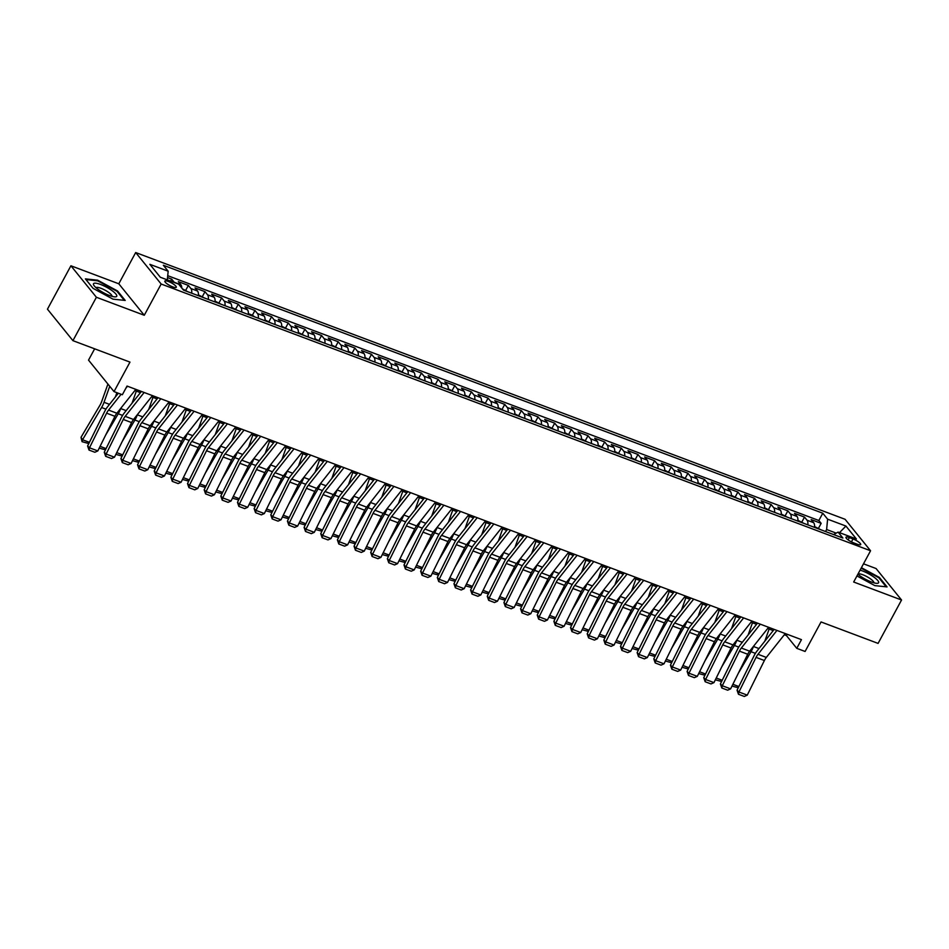 <?xml version="1.0" encoding="UTF-8"?>
<svg xmlns="http://www.w3.org/2000/svg" width="949" height="949" viewBox="0 0 949 949"><rect width="100%" height="100%" fill="white"/><g stroke="black" fill="none" stroke-linecap="round" stroke-linejoin="round"><path stroke-width="1.42" d="M172.765 286.906A6.501 1.554 28.4 0 0 176.277 287.274A6.501 1.554 28.4 0 0 168.353 281.462A6.501 1.554 28.4 0 0 164.841 281.094A6.501 1.554 28.4 0 0 172.765 286.906M94.651 348.817L88.53 360.122L114.022 391.605L122.35 394.737L127.036 386.053L801.466 639.65L796.769 648.333L805.096 651.465L821.051 621.951L878.086 643.398L901.55 600.005L876.069 568.534L863.507 563.813M70.914 265.779L47.45 309.172L72.931 340.655L96.395 297.262L144.272 315.27L161.164 284.024L135.683 252.541L118.791 283.787L70.914 265.779L96.395 297.262M161.164 284.024L870.565 550.764L845.085 519.293L135.683 252.541M814.503 527.383A8.126 3.926 -69.4 0 0 813.673 522.697L811.158 519.601L821.158 523.35L818.584 528.095M807.836 524.868A8.126 3.926 -69.4 0 0 807.018 520.194L804.503 517.098L801.941 521.831M804.503 517.098L794.503 513.338L797.018 516.446A8.126 3.926 -69.4 0 1 797.848 521.12M781.193 514.856A8.126 3.926 -69.4 0 0 780.375 510.182L777.86 507.074L787.848 510.835L785.286 515.568M764.538 508.593A8.126 3.926 -69.4 0 0 763.72 503.919L761.205 500.811L771.193 504.571L768.631 509.316M747.883 502.329A8.126 3.926 -69.4 0 0 747.065 497.656L744.55 494.548L754.538 498.308L751.976 503.053M731.24 496.066A8.126 3.926 -69.4 0 0 730.41 491.392L727.895 488.284L737.895 492.045L735.321 496.79M714.585 489.814A8.126 3.926 -69.4 0 0 713.755 485.129L711.24 482.033L721.24 485.781L718.678 490.526M697.93 483.551A8.126 3.926 -69.4 0 0 697.112 478.877L694.597 475.769L704.585 479.518L702.023 484.263M681.275 477.288A8.126 3.926 -69.4 0 0 680.457 472.614L677.942 469.506L687.93 473.266L685.368 477.999M664.62 471.024A8.126 3.926 -69.4 0 0 663.802 466.35L661.287 463.242L671.275 467.003L668.713 471.748M647.977 464.761A8.126 3.926 -69.4 0 0 647.147 460.087L644.632 456.979L654.632 460.739L652.058 465.484M631.322 458.497A8.126 3.926 -69.4 0 0 630.492 453.824L627.977 450.716L637.977 454.476L635.415 459.221M614.667 452.234A8.126 3.926 -69.4 0 0 613.849 447.56L611.334 444.464L621.322 448.213L618.76 452.958M598.012 445.983A8.126 3.926 -69.4 0 0 597.194 441.297L594.679 438.201L604.667 441.949L602.105 446.694M581.357 439.719A8.126 3.926 -69.4 0 0 580.539 435.045L578.024 431.937L588.012 435.698L585.45 440.431M564.714 433.456A8.126 3.926 -69.4 0 0 563.884 428.782L561.369 425.674L571.369 429.434L568.795 434.179M548.059 427.192A8.126 3.926 -69.4 0 0 547.229 422.519L544.714 419.411L554.714 423.171L552.152 427.916M531.404 420.929A8.126 3.926 -69.4 0 0 530.586 416.255L528.071 413.147L538.059 416.908L535.497 421.653M514.749 414.666A8.126 3.926 -69.4 0 0 513.931 409.992L511.416 406.884L521.404 410.644L518.842 415.389M498.095 408.414A8.126 3.926 -69.4 0 0 497.276 403.728L494.761 400.632L504.749 404.381L502.187 409.126M481.451 402.151A8.126 3.926 -69.4 0 0 480.621 397.477L478.106 394.369L488.106 398.117L485.532 402.862M464.796 395.887A8.126 3.926 -69.4 0 0 463.966 391.213L461.451 388.105L471.451 391.866L468.889 396.599M448.142 389.624A8.126 3.926 -69.4 0 0 447.323 384.95L444.808 381.842L454.796 385.602L452.234 390.347M431.487 383.36A8.126 3.926 -69.4 0 0 430.668 378.687L428.153 375.579L438.141 379.339L435.579 384.084M414.832 377.097A8.126 3.926 -69.4 0 0 414.013 372.423L411.498 369.315L421.486 373.076L418.924 377.821M398.189 370.834A8.126 3.926 -69.4 0 0 397.358 366.16L394.843 363.064L404.843 366.812L402.269 371.557M381.534 364.582A8.126 3.926 -69.4 0 0 380.703 359.896L378.188 356.8L388.188 360.549L385.626 365.294M364.879 358.319A8.126 3.926 -69.4 0 0 364.06 353.645L361.545 350.537L371.534 354.297L368.971 359.03M348.224 352.055A8.126 3.926 -69.4 0 0 347.405 347.381L344.89 344.273L354.879 348.034L352.316 352.779M331.569 345.792A8.126 3.926 -69.4 0 0 330.75 341.118L328.235 338.01L338.224 341.77L335.661 346.515M314.926 339.528A8.126 3.926 -69.4 0 0 314.095 334.855L311.58 331.747L321.581 335.507L319.006 340.252M298.271 333.265A8.126 3.926 -69.4 0 0 297.44 328.591L294.925 325.483L304.926 329.244L302.363 333.989M281.616 327.014A8.126 3.926 -69.4 0 0 280.797 322.328L278.282 319.232L288.271 322.98L285.708 327.725M264.961 320.75A8.126 3.926 -69.4 0 0 264.142 316.076L261.627 312.968L271.616 316.717L269.053 321.462M248.306 314.487A8.126 3.926 -69.4 0 0 247.487 309.813L244.972 306.705L254.961 310.465L252.398 315.198L248.377 313.668M231.663 308.223A8.126 3.926 -69.4 0 0 230.832 303.55L228.318 300.442L238.318 304.202L235.743 308.947M215.008 301.96A8.126 3.926 -69.4 0 0 214.177 297.286L211.663 294.178L221.663 297.939L219.1 302.684M198.353 295.697A8.126 3.926 -69.4 0 0 197.534 291.023L195.02 287.915L205.008 291.675L202.445 296.42M181.781 288.022A8.126 3.926 -69.4 0 0 180.879 284.759L178.365 281.663L188.353 285.412L185.79 290.157M853.009 538.961L849.355 537.585A6.299 1.507 28.4 0 0 845.95 537.229A6.299 1.507 28.4 0 0 853.626 542.864L857.279 544.24A6.299 1.507 28.4 0 0 860.696 544.596A6.299 1.507 28.4 0 0 853.009 538.961L851.431 541.891M836.199 533.124L826.615 529.518L827.611 519.174L822.783 513.219L163.347 265.257L168.163 271.212L149.847 264.32L160.322 277.25L178.637 284.142L183.454 290.097L842.902 538.059L838.074 532.104L833.578 534.548M827.611 519.174L845.927 526.054L856.401 538.985L838.074 532.104M821.158 523.35L818.845 520.503L167.736 275.685M174.426 282.565A8.126 3.926 110.6 0 0 174.213 282.256L171.698 279.148L167.546 277.594M188.353 285.412L190.868 288.52A8.126 3.926 110.6 0 1 191.698 293.194M205.008 291.675L207.523 294.783A8.126 3.926 110.6 0 1 208.341 299.457M221.663 297.939L224.178 301.047A8.126 3.926 110.6 0 1 224.996 305.72M238.318 304.202L240.821 307.31A8.126 3.926 110.6 0 1 241.651 311.984M254.961 310.465L257.476 313.561A8.126 3.926 110.6 0 1 258.306 318.247M271.616 316.717L274.131 319.825A8.126 3.926 110.6 0 1 274.961 324.499M288.271 322.98L290.785 326.088A8.126 3.926 110.6 0 1 291.604 330.762M304.926 329.244L307.44 332.352A8.126 3.926 110.6 0 1 308.259 337.025M321.581 335.507L324.095 338.615A8.126 3.926 110.6 0 1 324.914 343.289M338.224 341.77L340.738 344.878A8.126 3.926 110.6 0 1 341.569 349.552M354.879 348.034L357.393 351.13A8.126 3.926 110.6 0 1 358.224 355.816M371.534 354.297L374.048 357.393A8.126 3.926 110.6 0 1 374.867 362.067M388.188 360.549L390.703 363.657A8.126 3.926 110.6 0 1 391.522 368.331M404.843 366.812L407.358 369.92A8.126 3.926 110.6 0 1 408.177 374.594M421.486 373.076L424.001 376.184A8.126 3.926 110.6 0 1 424.832 380.857M438.141 379.339L440.656 382.447A8.126 3.926 110.6 0 1 441.487 387.121M454.796 385.602L457.311 388.71A8.126 3.926 110.6 0 1 458.13 393.384M471.451 391.866L473.966 394.962A8.126 3.926 110.6 0 1 474.785 399.648M488.106 398.117L490.621 401.225A8.126 3.926 110.6 0 1 491.44 405.899M504.749 404.381L507.264 407.489A8.126 3.926 110.6 0 1 508.095 412.163M521.404 410.644L523.919 413.752A8.126 3.926 110.6 0 1 524.75 418.426M538.059 416.908L540.574 420.016A8.126 3.926 110.6 0 1 541.393 424.689M554.714 423.171L557.229 426.279A8.126 3.926 110.6 0 1 558.048 430.953M571.369 429.434L573.884 432.53A8.126 3.926 110.6 0 1 574.703 437.216M588.012 435.698L590.527 438.794A8.126 3.926 110.6 0 1 591.357 443.468M604.667 441.949L607.182 445.057A8.126 3.926 110.6 0 1 608.012 449.731M621.322 448.213L623.837 451.321A8.126 3.926 110.6 0 1 624.656 455.994M637.977 454.476L640.492 457.584A8.126 3.926 110.6 0 1 641.31 462.258M654.632 460.739L657.147 463.847A8.126 3.926 110.6 0 1 657.965 468.521M671.275 467.003L673.79 470.111A8.126 3.926 110.6 0 1 674.62 474.785M687.93 473.266L690.445 476.362A8.126 3.926 110.6 0 1 691.275 481.048M704.585 479.518L707.1 482.626A8.126 3.926 110.6 0 1 707.918 487.3M721.24 485.781L723.755 488.889A8.126 3.926 110.6 0 1 724.573 493.563M737.895 492.045L740.41 495.153A8.126 3.926 110.6 0 1 741.228 499.826M754.538 498.308L757.053 501.416A8.126 3.926 110.6 0 1 757.883 506.09M771.193 504.571L773.708 507.679A8.126 3.926 110.6 0 1 774.538 512.353M787.848 510.835L790.363 513.931A8.126 3.926 110.6 0 1 791.181 518.617M825.523 531.523L826.615 529.518M114.022 391.605L129.977 362.103L72.931 340.655M870.565 550.764L853.673 582.01L901.55 600.005M784.313 634.762L786.436 635.569L796.769 648.333M134.865 390.561L140.428 392.661M151.508 396.824L157.083 398.924M168.163 403.088L173.726 405.187M184.818 409.351L190.381 411.439M201.473 415.615L207.036 417.702M218.128 421.878L223.691 423.966M234.771 428.129L240.346 430.229M251.426 434.393L256.989 436.493M268.081 440.656L273.644 442.756M284.736 446.92L290.299 449.007M301.391 453.183L306.954 455.271M318.034 459.446L323.609 461.534M334.689 465.71L340.252 467.798M351.344 471.961L356.907 474.061M367.998 478.225L373.562 480.324M384.653 484.488L390.217 486.588M401.297 490.752L406.872 492.839M417.951 497.015L423.515 499.103M434.606 503.278L440.17 505.366M451.261 509.53L456.825 511.63M467.916 515.793L473.48 517.893M484.559 522.057L490.135 524.156M501.214 528.32L506.778 530.408M517.869 534.584L523.433 536.671M534.524 540.847L540.088 542.935M551.179 547.11L556.743 549.198M567.822 553.362L573.398 555.462M584.477 559.625L590.041 561.725M601.132 565.889L606.696 567.976M617.787 572.152L623.351 574.24M634.442 578.416L640.006 580.503M651.085 584.679L656.661 586.767M667.74 590.93L673.304 593.03M684.395 597.194L689.959 599.293M701.05 603.457L706.614 605.557M717.705 609.721L723.268 611.808M734.348 615.984L739.923 618.072M751.003 622.247L756.567 624.335M767.658 628.511L773.221 630.599M787.148 634.264L786.436 635.569M818.845 520.503L822.783 513.219M171.698 279.148L170.63 281.129M168.163 271.212L167.332 279.896M839.497 532.638L845.927 526.054M856.959 575.936L874.836 585.616L887.066 586.909L879.391 577.431L861.407 567.692M144.272 315.27L118.791 283.787M93.073 288.366L112.978 299.149L125.209 300.442L117.534 290.963L97.628 280.18L85.398 278.887L93.073 288.366M879.059 578.036L879.391 577.431M97.296 280.785L97.628 280.18M117.213 291.568L117.534 290.963M785.274 633.564L766.317 657.42A10.154 4.911 -69.4 0 0 764.384 660.516L747.266 695.131L738.939 692.011L738.476 694.265L737.053 690.196L754.17 655.581A15.243 7.355 110.6 0 1 757.077 650.943L774.182 629.389M737.053 690.196L738.939 692.011L756.056 657.384A10.154 4.911 -69.4 0 1 757.99 654.288L776.946 630.433M747.266 695.131L744.301 696.459L738.476 694.265M738.381 673.173L751.039 651.714A15.243 7.355 -69.4 0 0 753.47 646.494L753.553 646.257M764.799 641.204L769.129 629.057M820.695 529.708L814.562 526.565M738.251 687.764L731.999 686.056M732.877 684.288L738.856 686.542M873.827 582.805A9.039 2.159 28.4 0 0 862.795 574.75A9.039 2.159 28.4 0 0 857.92 574.204A13.203 3.155 28.4 0 0 871.443 582.01A13.203 3.155 28.4 0 0 876.84 583.338A13.203 3.155 28.4 0 0 875.951 578.7A13.203 3.155 28.4 0 0 862.499 570.954A13.203 3.155 28.4 0 0 860.091 570.147M861.158 568.166L878.821 577.739L886.176 586.814M116.727 296.302A13.203 3.155 28.4 0 0 106.644 287.262A13.203 3.155 28.4 0 0 93.5 283.727A13.203 3.155 28.4 0 0 93.963 285.507A13.203 3.155 28.4 0 0 103.619 292.79A13.203 3.155 28.4 0 0 114.983 296.871A13.203 3.155 28.4 0 0 116.727 296.302M111.97 296.337A9.039 2.159 28.4 0 0 105.031 290.169A9.039 2.159 28.4 0 0 96.074 287.737M85.956 279.575L97.676 280.821L116.964 291.272L124.319 300.347M768.619 627.301L749.663 651.168A10.154 4.911 -69.4 0 0 747.729 654.252L730.611 688.879L722.284 685.747L721.821 688.001L720.398 683.932L737.515 649.318A15.243 7.355 110.6 0 1 740.422 644.679L757.527 623.125M720.398 683.932L722.284 685.747L739.401 651.121A10.154 4.911 -69.4 0 1 741.335 648.037L760.291 624.169M730.611 688.879L727.646 690.196L721.821 688.001M751.964 621.037L733.008 644.905A10.154 4.911 -69.4 0 0 731.074 648.001L713.956 682.616L705.629 679.484L705.166 681.738L703.743 677.669L720.86 643.054A15.243 7.355 110.6 0 1 723.767 638.416L740.872 616.874M703.743 677.669L705.629 679.484L722.747 644.869A10.154 4.911 -69.4 0 1 724.692 641.773L743.636 617.906M713.956 682.616L710.991 683.932L705.166 681.738M735.309 614.774L716.365 638.641A10.154 4.911 -69.4 0 0 714.431 641.738L697.313 676.352L688.986 673.221L688.511 675.474L687.1 671.418L704.217 636.791A15.243 7.355 110.6 0 1 707.112 632.153L724.229 610.61M687.1 671.418L688.986 673.221L706.103 638.606A10.154 4.911 -69.4 0 1 708.037 635.51L726.981 611.642M697.313 676.352L694.336 677.669L688.511 675.474M718.654 608.511L699.71 632.378A10.154 4.911 -69.4 0 0 697.776 635.474L680.658 670.089L672.331 666.957L671.856 669.211L670.445 665.154L687.562 630.527A15.243 7.355 110.6 0 1 690.457 625.889L707.574 604.347M670.445 665.154L672.331 666.957L689.449 632.342A10.154 4.911 -69.4 0 1 691.382 629.246L710.327 605.379M680.658 670.089L677.693 671.406L671.856 669.211M721.726 666.91L734.396 645.45A15.243 7.355 -69.4 0 0 736.827 640.231L736.91 640.006M748.144 634.94L752.474 622.793M804.04 523.445L797.919 520.301M721.596 681.512L715.356 679.804M716.222 678.025L722.213 680.279M705.071 660.658L717.741 639.199A15.243 7.355 -69.4 0 0 720.172 633.968L720.255 633.742M731.501 628.677L735.831 616.542M787.385 517.181L781.264 514.038M704.953 675.249L698.701 673.541M699.579 671.773L705.558 674.015M688.416 654.395L701.086 632.936A15.243 7.355 -69.4 0 0 703.517 627.704L703.6 627.479M714.846 622.425L719.176 610.278M770.742 510.918L764.609 507.774M688.298 668.986L682.046 667.277M682.924 665.51L688.903 667.752M671.762 648.131L684.431 626.672A15.243 7.355 -69.4 0 0 686.862 621.453L686.946 621.215M698.191 616.162L702.521 604.015M754.087 504.666L747.954 501.523M671.643 662.722L665.391 661.014M666.269 659.247L672.248 661.5M702.011 602.247L683.055 626.115A10.154 4.911 -69.4 0 0 681.121 629.211L664.003 663.826L655.676 660.694L655.213 662.96L653.79 658.891L670.907 624.276A15.243 7.355 110.6 0 1 673.814 619.626L690.919 598.084M653.79 658.891L655.676 660.694L672.794 626.079A10.154 4.911 -69.4 0 1 674.727 622.983L693.683 599.127M664.003 663.826L661.038 665.142L655.213 662.96M655.118 641.868L667.776 620.409A15.243 7.355 -69.4 0 0 670.208 615.189L670.291 614.952M681.536 609.899L685.866 597.751M737.432 498.403L731.299 495.259M654.988 656.459L648.736 654.751M649.614 652.983L655.593 655.237M685.356 595.996L666.4 619.851A10.154 4.911 -69.4 0 0 664.466 622.947L647.348 657.562L639.021 654.43L638.558 656.696L637.135 652.627L654.252 618.013A15.243 7.355 110.6 0 1 657.159 613.374L674.264 591.82M637.135 652.627L639.021 654.43L656.139 619.816A10.154 4.911 -69.4 0 1 658.072 616.72L677.028 592.864M647.348 657.562L644.383 658.879L638.558 656.696M638.463 635.605L651.133 614.145A15.243 7.355 -69.4 0 0 653.564 608.926L653.647 608.689M664.881 603.635L669.211 591.488M720.777 492.14L714.656 488.996M638.333 650.195L632.093 648.487M632.959 646.72L638.95 648.974M668.701 589.732L649.745 613.588A10.154 4.911 -69.4 0 0 647.811 616.684L630.694 651.311L622.366 648.179L621.903 650.433L620.48 646.364L637.598 611.749A15.243 7.355 110.6 0 1 640.504 607.111L657.61 585.557M620.48 646.364L622.366 648.179L639.484 613.552A10.154 4.911 -69.4 0 1 641.429 610.468L660.374 586.601M630.694 651.311L627.728 652.627L621.903 650.433M621.809 629.341L634.478 607.882A15.243 7.355 -69.4 0 0 636.909 602.662L636.993 602.437M648.238 597.372L652.568 585.225M704.122 485.876L698.001 482.733M621.69 643.944L615.438 642.224M616.316 640.456L622.295 642.71M652.046 583.469L633.102 607.336A10.154 4.911 -69.4 0 0 631.168 610.421L614.05 645.047L605.723 641.915L605.248 644.169L603.837 640.101L620.954 605.486A15.243 7.355 110.6 0 1 623.849 600.847L640.966 579.305M603.837 640.101L605.723 641.915L622.841 607.301A10.154 4.911 -69.4 0 1 624.774 604.205L643.719 580.337M614.05 645.047L611.073 646.364L605.248 644.169M605.154 623.078L617.823 601.63A15.243 7.355 -69.4 0 0 620.255 596.399L620.338 596.174M631.583 591.108L635.913 578.961M687.479 479.613L681.346 476.469M605.035 637.681L598.783 635.972M599.661 634.205L605.64 636.447M635.391 577.206L616.447 601.073A10.154 4.911 -69.4 0 0 614.513 604.169L597.396 638.784L589.068 635.652L588.594 637.906L587.182 633.837L604.299 599.222A15.243 7.355 110.6 0 1 607.194 594.584L624.312 573.042M587.182 633.837L589.068 635.652L606.186 601.037A10.154 4.911 -69.4 0 1 608.119 597.941L627.064 574.074M597.396 638.784L594.43 640.101L588.594 637.906M588.499 616.826L601.168 595.367A15.243 7.355 -69.4 0 0 603.6 590.136L603.683 589.91M614.928 584.845L619.258 572.71M670.824 473.349L664.691 470.206M588.38 631.417L582.128 629.709M583.006 627.941L588.985 630.183M618.748 570.942L599.792 594.809A10.154 4.911 -69.4 0 0 597.858 597.906L580.741 632.52L572.413 629.389L571.95 631.643L570.527 627.586L587.645 592.959A15.243 7.355 110.6 0 1 590.551 588.321L607.657 566.778M570.527 627.586L572.413 629.389L589.531 594.774A10.154 4.911 -69.4 0 1 591.464 591.678L610.421 567.81M580.741 632.52L577.775 633.837L571.95 631.643M571.856 610.563L584.513 589.104A15.243 7.355 -69.4 0 0 586.945 583.872L587.028 583.647M598.273 578.593L602.603 566.446M654.169 467.098L648.037 463.942M571.725 625.154L565.474 623.446M566.351 621.678L572.33 623.92M602.093 564.679L583.137 588.546A10.154 4.911 -69.4 0 0 581.203 591.642L564.086 626.257L555.758 623.125L555.295 625.391L553.872 621.322L570.99 586.707A15.243 7.355 110.6 0 1 573.896 582.057L591.002 560.515M553.872 621.322L555.758 623.125L572.876 588.51A10.154 4.911 -69.4 0 1 574.809 585.414L593.766 561.547M564.086 626.257L561.12 627.574L555.295 625.391M555.201 604.299L567.87 582.84A15.243 7.355 -69.4 0 0 570.302 577.621L570.373 577.383M581.618 572.33L585.948 560.183M637.514 460.834L631.393 457.691M555.07 618.89L548.83 617.182M549.696 615.415L555.687 617.669M585.438 558.427L566.482 582.283A10.154 4.911 -69.4 0 0 564.548 585.379L547.431 619.994L539.103 616.862L538.641 619.128L537.217 615.059L554.335 580.444A15.243 7.355 110.6 0 1 557.241 575.794L574.347 554.252M537.217 615.059L539.103 616.862L556.221 582.247A10.154 4.911 -69.4 0 1 558.166 579.151L577.111 555.295M547.431 619.994L544.465 621.31L538.641 619.128M538.546 598.036L551.215 576.577A15.243 7.355 -69.4 0 0 553.647 571.357L553.73 571.12M564.975 566.067L569.305 553.919M620.86 454.571L614.738 451.427M538.427 612.627L532.175 610.919M533.053 609.151L539.032 611.405M568.783 552.164L549.839 576.019A10.154 4.911 -69.4 0 0 547.893 579.115L530.788 613.73L522.46 610.61L521.986 612.864L520.574 608.795L537.692 574.181A15.243 7.355 110.6 0 1 540.586 569.542L557.704 547.988M520.574 608.795L522.46 610.61L539.578 575.984A10.154 4.911 -69.4 0 1 541.511 572.888L560.456 549.032M530.788 613.73L527.81 615.059L521.986 612.864M521.891 591.773L534.56 570.313A15.243 7.355 -69.4 0 0 536.992 565.094L537.075 564.857M548.32 559.803L552.65 547.656M604.205 448.308L598.084 445.164M521.772 606.364L515.521 604.655M516.398 602.888L522.377 605.142M552.128 545.9L533.184 569.768A10.154 4.911 -69.4 0 0 531.25 572.852L514.133 607.479L505.805 604.347L505.331 606.601L503.919 602.532L521.037 567.917A15.243 7.355 110.6 0 1 523.931 563.279L541.049 541.725M503.919 602.532L505.805 604.347L522.923 569.72A10.154 4.911 -69.4 0 1 524.856 566.636L543.801 542.769M514.133 607.479L511.167 608.795L505.331 606.601M505.236 585.509L517.905 564.05A15.243 7.355 -69.4 0 0 520.337 558.831L520.42 558.605M531.665 553.54L535.995 541.393M587.561 442.044L581.429 438.901M505.117 600.112L498.866 598.404M499.743 596.624L505.722 598.878M535.485 539.637L516.529 563.504A10.154 4.911 -69.4 0 0 514.595 566.6L497.478 601.215L489.15 598.084L488.676 600.337L487.264 596.269L504.382 561.654A15.243 7.355 110.6 0 1 507.288 557.016L524.394 535.473M487.264 596.269L489.15 598.084L506.268 563.469A10.154 4.911 -69.4 0 1 508.201 560.373L527.158 536.505M497.478 601.215L494.512 602.532L488.676 600.337M488.593 579.258L501.25 557.798A15.243 7.355 -69.4 0 0 503.682 552.567L503.765 552.342M515.01 547.276L519.34 535.141M570.907 435.781L564.774 432.637M488.462 593.849L482.211 592.14M483.088 590.373L489.067 592.615M518.83 533.374L499.874 557.241A10.154 4.911 -69.4 0 0 497.94 560.337L480.823 594.952L472.495 591.82L472.033 594.074L470.609 590.017L487.727 555.39A15.243 7.355 110.6 0 1 490.633 550.752L507.739 529.21M470.609 590.017L472.495 591.82L489.613 557.205A10.154 4.911 -69.4 0 1 491.546 554.109L510.503 530.242M480.823 594.952L477.857 596.269L472.033 594.074M471.938 572.994L484.607 551.535A15.243 7.355 -69.4 0 0 487.039 546.304L487.11 546.078M498.355 541.025L502.685 528.878M554.252 429.517L548.131 426.374M471.807 587.585L465.568 585.877M466.433 584.11L472.424 586.352M502.175 527.11L483.219 550.978A10.154 4.911 -69.4 0 0 481.285 554.074L464.168 588.688L455.84 585.557L455.378 587.811L453.954 583.754L471.072 549.127A15.243 7.355 110.6 0 1 473.978 544.489L491.084 522.946M453.954 583.754L455.84 585.557L472.958 550.942A10.154 4.911 -69.4 0 1 474.903 547.846L493.848 523.978M464.168 588.688L461.202 590.005L455.378 587.811M455.283 566.731L467.952 545.272A15.243 7.355 -69.4 0 0 470.384 540.052L470.467 539.815M481.712 534.762L486.042 522.614M537.597 423.266L531.476 420.122M455.164 581.322L448.913 579.614M449.79 577.846L455.769 580.1M485.52 520.847L466.576 544.714A10.154 4.911 -69.4 0 0 464.63 547.81L447.525 582.425L439.197 579.293L438.723 581.559L437.311 577.49L454.429 542.875A15.243 7.355 110.6 0 1 457.323 538.225L474.441 516.683M437.311 577.49L439.197 579.293L456.315 544.679A10.154 4.911 -69.4 0 1 458.248 541.582L477.193 517.727M447.525 582.425L444.547 583.742L438.723 581.559M438.628 560.468L451.297 539.008A15.243 7.355 -69.4 0 0 453.729 533.789L453.812 533.552M465.057 528.498L469.387 516.351M520.942 417.002L514.821 413.859M438.509 575.058L432.258 573.35M433.135 571.583L439.114 573.837M468.865 514.595L449.921 538.451A10.154 4.911 -69.4 0 0 447.987 541.547L430.87 576.162L422.542 573.03L422.068 575.296L420.656 571.227L437.774 536.612A15.243 7.355 110.6 0 1 440.668 531.974L457.786 510.42M420.656 571.227L422.542 573.03L439.66 538.415A10.154 4.911 -69.4 0 1 441.593 535.319L460.538 511.464M430.87 576.162L427.904 577.478L422.068 575.296M421.973 554.204L434.642 532.745A15.243 7.355 -69.4 0 0 437.074 527.525L437.157 527.288M448.403 522.235L452.732 510.088M504.299 410.739L498.166 407.596M421.854 568.795L415.603 567.087M416.481 565.319L422.459 567.573M452.222 508.332L433.266 532.187A10.154 4.911 -69.4 0 0 431.332 535.283L414.215 569.91L405.887 566.778L405.413 569.032L404.001 564.963L421.119 530.349A15.243 7.355 110.6 0 1 424.025 525.71L441.131 504.156M404.001 564.963L405.887 566.778L423.005 532.152A10.154 4.911 -69.4 0 1 424.938 529.067L443.895 505.2M414.215 569.91L411.249 571.227L405.413 569.032M405.33 547.941L417.987 526.481A15.243 7.355 -69.4 0 0 420.419 521.262L420.502 521.037M431.748 515.971L436.077 503.824M487.644 404.476L481.511 401.332M405.199 562.543L398.948 560.823M399.826 559.056L405.804 561.31M435.567 502.068L416.611 525.936A10.154 4.911 -69.4 0 0 414.677 529.02L397.56 563.647L389.232 560.515L388.77 562.769L387.346 558.7L404.464 524.085A15.243 7.355 110.6 0 1 407.37 519.447L424.476 497.905M387.346 558.7L389.232 560.515L406.35 525.9A10.154 4.911 -69.4 0 1 408.284 522.804L427.24 498.937M397.56 563.647L394.594 564.963L388.77 562.769M388.675 541.677L401.344 520.23A15.243 7.355 -69.4 0 0 403.776 514.999L403.847 514.773M415.093 509.708L419.422 497.561M470.989 398.212L464.868 395.069M388.544 556.28L382.305 554.572M383.171 552.804L389.161 555.046M418.912 495.805L399.956 519.672A10.154 4.911 -69.4 0 0 398.022 522.769L380.905 557.383L372.577 554.252L372.115 556.505L370.691 552.437L387.809 517.822A15.243 7.355 110.6 0 1 390.715 513.184L407.821 491.641M370.691 552.437L372.577 554.252L389.695 519.637A10.154 4.911 -69.4 0 1 391.64 516.541L410.585 492.673M380.905 557.383L377.939 558.7L372.115 556.505M372.02 535.426L384.689 513.967A15.243 7.355 -69.4 0 0 387.121 508.735L387.204 508.51M398.45 503.445L402.779 491.309M454.334 391.949L448.213 388.805M371.901 550.017L365.65 548.308M366.528 546.541L372.506 548.783M402.257 489.542L383.313 513.409A10.154 4.911 -69.4 0 0 381.368 516.505L364.262 551.12L355.934 547.988L355.46 550.242L354.048 546.185L371.166 511.558A15.243 7.355 110.6 0 1 374.06 506.92L391.178 485.378M354.048 546.185L355.934 547.988L373.052 513.373A10.154 4.911 -69.4 0 1 374.985 510.277L393.93 486.41M364.262 551.12L361.284 552.437L355.46 550.242M355.365 529.162L368.034 507.703A15.243 7.355 -69.4 0 0 370.466 502.484L370.549 502.246M381.795 497.193L386.124 485.046M437.679 385.697L431.558 382.542M355.246 543.753L348.995 542.045M349.873 540.278L355.851 542.52M385.602 483.278L366.658 507.146A10.154 4.911 -69.4 0 0 364.724 510.242L347.607 544.856L339.279 541.725L338.805 543.991L337.393 539.922L354.511 505.307A15.243 7.355 110.6 0 1 357.405 500.657L374.523 479.115M337.393 539.922L339.279 541.725L356.397 507.11A10.154 4.911 -69.4 0 1 358.331 504.014L377.275 480.158M347.607 544.856L344.641 546.173L338.805 543.991M338.71 522.899L351.379 501.44A15.243 7.355 -69.4 0 0 353.811 496.22L353.894 495.983M365.14 490.93L369.469 478.782M421.036 379.434L414.903 376.29M338.591 537.49L332.34 535.782M333.218 534.014L339.196 536.268M368.959 477.027L350.003 500.882A10.154 4.911 -69.4 0 0 348.069 503.978L330.952 538.593L322.624 535.461L322.15 537.727L320.738 533.658L337.856 499.044A15.243 7.355 110.6 0 1 340.762 494.393L357.868 472.851M320.738 533.658L322.624 535.461L339.742 500.847A10.154 4.911 -69.4 0 1 341.676 497.751L360.632 473.895M330.952 538.593L327.986 539.91L322.15 537.727M352.304 470.763L333.348 494.619A10.154 4.911 -69.4 0 0 331.415 497.715L314.297 532.33L305.969 529.21L305.507 531.464L304.083 527.395L321.201 492.78A15.243 7.355 110.6 0 1 324.107 488.142L341.213 466.588M304.083 527.395L305.969 529.21L323.087 494.583A10.154 4.911 -69.4 0 1 325.021 491.487L343.977 467.632M314.297 532.33L311.331 533.658L305.507 531.464M335.649 464.5L316.693 488.367A10.154 4.911 -69.4 0 0 314.76 491.452L297.642 526.078L289.315 522.946L288.852 525.2L287.428 521.131L304.546 486.517A15.243 7.355 110.6 0 1 307.452 481.878L324.558 460.324M287.428 521.131L289.315 522.946L306.432 488.32A10.154 4.911 -69.4 0 1 308.378 485.236L327.322 461.368M297.642 526.078L294.676 527.395L288.852 525.2M322.067 516.636L334.724 495.176A15.243 7.355 -69.4 0 0 337.156 489.957L337.239 489.72M348.485 484.666L352.814 472.519M404.381 373.171L398.248 370.027M321.936 531.226L315.685 529.518M316.563 527.751L322.541 530.005M305.412 510.372L318.081 488.913A15.243 7.355 -69.4 0 0 320.513 483.693L320.584 483.456M331.83 478.403L336.16 466.256M387.726 366.907L381.605 363.764M305.281 524.963L299.042 523.255M299.908 521.487L305.898 523.741M288.757 504.109L301.426 482.65A15.243 7.355 -69.4 0 0 303.858 477.43L303.941 477.205M315.187 472.139L319.516 459.992M371.071 360.644L364.95 357.5M288.638 518.712L282.387 517.003M283.265 515.224L289.243 517.478M318.994 458.237L300.05 482.104A10.154 4.911 -69.4 0 0 298.105 485.2L280.999 519.815L272.671 516.683L272.197 518.937L270.785 514.868L287.903 480.253A15.243 7.355 110.6 0 1 290.797 475.615L307.915 454.073M270.785 514.868L272.671 516.683L289.789 482.068A10.154 4.911 -69.4 0 1 291.723 478.972L310.667 455.105M280.999 519.815L278.021 521.131L272.197 518.937M272.102 497.857L284.771 476.398A15.243 7.355 -69.4 0 0 287.203 471.167L287.286 470.941M298.532 465.876L302.861 453.741M354.416 354.38L348.295 351.237M271.983 512.448L265.732 510.74M266.61 508.972L272.588 511.214M302.34 451.973L283.395 475.84A10.154 4.911 -69.4 0 0 281.462 478.937L264.344 513.551L256.016 510.42L255.542 512.674L254.13 508.617L271.248 473.99A15.243 7.355 110.6 0 1 274.142 469.352L291.26 447.809M254.13 508.617L256.016 510.42L273.134 475.805A10.154 4.911 -69.4 0 1 275.068 472.709L294.012 448.841M264.344 513.551L261.378 514.868L255.542 512.674M255.447 491.594L268.116 470.135A15.243 7.355 -69.4 0 0 270.548 464.903L270.631 464.678M281.877 459.624L286.207 447.477M337.773 348.117L331.64 344.973M255.328 506.185L249.077 504.477M249.955 502.709L255.933 504.951M285.696 445.71L266.74 469.577A10.154 4.911 -69.4 0 0 264.807 472.673L247.689 507.288L239.362 504.156L238.887 506.41L237.475 502.353L254.593 467.738A15.243 7.355 110.6 0 1 257.499 463.088L274.605 441.546M237.475 502.353L239.362 504.156L256.479 469.541A10.154 4.911 -69.4 0 1 258.413 466.445L277.369 442.578M247.689 507.288L244.723 508.605L238.887 506.41M238.804 485.33L251.461 463.871A15.243 7.355 -69.4 0 0 253.893 458.652L253.976 458.414M265.222 453.361L269.552 441.214M321.118 341.865L314.985 338.722M238.673 499.921L232.422 498.213M233.3 496.446L239.278 498.7M269.042 439.458L250.085 463.314A10.154 4.911 -69.4 0 0 248.152 466.41L231.034 501.025L222.707 497.893L222.244 500.159L220.82 496.09L237.938 461.475A15.243 7.355 110.6 0 1 240.844 456.825L257.95 435.283M220.82 496.09L222.707 497.893L239.824 463.278A10.154 4.911 -69.4 0 1 241.758 460.182L260.714 436.326M231.034 501.025L228.068 502.341L222.244 500.159M222.149 479.067L234.818 457.608A15.243 7.355 -69.4 0 0 237.25 452.388L237.321 452.151M248.567 447.098L252.897 434.95M304.463 335.602L298.342 332.458M222.019 493.658L215.779 491.95M216.645 490.182L222.635 492.436M252.387 433.195L233.43 457.05A10.154 4.911 -69.4 0 0 231.497 460.146L214.379 494.761L206.052 491.629L205.589 493.895L204.165 489.826L221.283 455.212A15.243 7.355 110.6 0 1 224.189 450.573L241.295 429.019M204.165 489.826L206.052 491.629L223.169 457.015A10.154 4.911 -69.4 0 1 225.115 453.919L244.059 430.063M214.379 494.761L211.413 496.078L205.589 493.895M205.494 472.804L218.163 451.344A15.243 7.355 -69.4 0 0 220.595 446.125L220.678 445.888M231.924 440.834L236.254 428.687M287.808 329.339L281.687 326.195M205.375 487.395L199.124 485.686M200.002 483.919L205.98 486.173M235.732 426.931L216.787 450.787A10.154 4.911 -69.4 0 0 214.842 453.883L197.736 488.51L189.409 485.378L188.934 487.632L187.522 483.563L204.64 448.948A15.243 7.355 110.6 0 1 207.534 444.31L224.652 422.756M187.522 483.563L189.409 485.378L206.526 450.751A10.154 4.911 -69.4 0 1 208.46 447.667L227.404 423.8M197.736 488.51L194.759 489.826L188.934 487.632M188.839 466.54L201.508 445.081A15.243 7.355 -69.4 0 0 203.94 439.862L204.023 439.636M215.269 434.571L219.599 422.424M271.153 323.075L265.032 319.932M188.721 481.143L182.469 479.423M183.347 477.655L189.326 479.909M219.077 420.668L200.132 444.535A10.154 4.911 -69.4 0 0 198.199 447.62L181.081 482.246L172.754 479.115L172.279 481.368L170.867 477.3L187.985 442.685A15.243 7.355 110.6 0 1 190.879 438.047L207.997 416.504M170.867 477.3L172.754 479.115L189.871 444.5A10.154 4.911 -69.4 0 1 191.805 441.404L210.749 417.536M181.081 482.246L178.115 483.563L172.279 481.368M172.184 460.277L184.853 438.829A15.243 7.355 -69.4 0 0 187.285 433.598L187.368 433.373M198.614 428.307L202.944 416.16M254.51 316.812L252.351 315.163M172.066 474.88L165.814 473.171M166.692 471.404L172.671 473.646M202.434 414.405L183.477 438.272A10.154 4.911 -69.4 0 0 181.544 441.368L164.426 475.983L156.099 472.851L155.624 475.105L154.213 471.036L171.33 436.421A15.243 7.355 110.6 0 1 174.236 431.783L191.342 410.241M154.213 471.036L156.099 472.851L173.216 438.236A10.154 4.911 -69.4 0 1 175.15 435.14L194.106 411.273M164.426 475.983L161.46 477.3L155.624 475.105M155.541 454.025L168.198 432.566A15.243 7.355 -69.4 0 0 170.63 427.335L170.713 427.109M181.959 422.044L186.289 409.909M237.855 310.548L231.722 307.405M155.411 468.616L149.159 466.908M150.037 465.14L156.016 467.382M185.779 408.141L166.822 432.009A10.154 4.911 -69.4 0 0 164.889 435.105L147.771 469.719L139.444 466.588L138.981 468.842L137.558 464.785L154.675 430.158A15.243 7.355 110.6 0 1 157.581 425.52L174.687 403.977M137.558 464.785L139.444 466.588L156.561 431.973A10.154 4.911 -69.4 0 1 158.495 428.877L177.451 405.009M147.771 469.719L144.806 471.036L138.981 468.842M138.886 447.762L151.555 426.303A15.243 7.355 -69.4 0 0 153.987 421.083L154.058 420.846M165.304 415.792L169.634 403.645M221.2 304.297L215.079 301.141M138.756 462.353L132.516 460.645M133.382 458.877L139.373 461.119M169.124 401.878L150.167 425.745A10.154 4.911 -69.4 0 0 148.234 428.841L131.116 463.456L122.789 460.324L122.326 462.59L120.903 458.521L138.02 423.906A15.243 7.355 110.6 0 1 140.927 419.256L158.032 397.714M120.903 458.521L122.789 460.324L139.906 425.71A10.154 4.911 -69.4 0 1 141.852 422.613L160.796 398.758M131.116 463.456L128.151 464.773L122.326 462.59M122.231 441.499L134.9 420.039A15.243 7.355 -69.4 0 0 137.332 414.82L137.415 414.583M148.661 409.529L152.991 397.382M204.545 298.033L198.424 294.89M122.113 456.089L115.861 454.381M116.739 452.614L122.718 454.868M152.469 395.626L133.524 419.482A10.154 4.911 -69.4 0 0 131.579 422.578L114.473 457.193L106.146 454.061L105.671 456.327L104.26 452.258L121.377 417.643A15.243 7.355 110.6 0 1 124.272 412.993L141.389 391.451M104.26 452.258L106.146 454.061L123.263 419.446A10.154 4.911 -69.4 0 1 125.197 416.35L144.141 392.495M114.473 457.193L111.496 458.509L105.671 456.327M105.576 435.235L118.245 413.776A15.243 7.355 -69.4 0 0 120.677 408.556L120.76 408.319M132.006 403.266L136.336 391.118M187.89 291.77L182.481 288.887M105.458 449.826L99.206 448.118M100.084 446.35L106.063 448.604M135.814 389.363L116.869 413.218A10.154 4.911 -69.4 0 0 114.936 416.314L97.818 450.929L89.491 447.809L89.016 450.063L87.605 445.994L104.722 411.38A15.243 7.355 110.6 0 1 107.617 406.741L118.34 393.23M87.605 445.994L89.491 447.809L106.608 413.183A10.154 4.911 -69.4 0 1 108.542 410.087L121.104 394.274M127.486 386.231L125.778 388.39M97.818 450.929L94.853 452.258L89.016 450.063M107.913 384.072L101.662 401.605A10.154 4.911 110.6 0 1 100.048 405.081L81.009 437.323L82.551 439.767L101.59 407.512A15.243 7.355 -69.4 0 0 104.022 402.293L109.728 386.302M115.351 397.002L116.893 392.684M88.803 443.563L82.065 441.676L81.009 437.323M82.065 441.676L82.551 439.767L89.408 442.341M807.018 520.194L813.673 522.697M174.213 282.256L180.879 284.759M190.868 288.52L197.534 291.023M207.523 294.783L214.177 297.286M224.178 301.047L230.832 303.55M240.821 307.31L247.487 309.813M257.476 313.561L264.142 316.076M274.131 319.825L280.797 322.328M290.785 326.088L297.44 328.591M307.44 332.352L314.095 334.855M324.095 338.615L330.75 341.118M340.738 344.878L347.405 347.381M357.393 351.13L364.06 353.645M374.048 357.393L380.703 359.896M390.703 363.657L397.358 366.16M407.358 369.92L414.013 372.423M424.001 376.184L430.668 378.687M440.656 382.447L447.323 384.95M457.311 388.71L463.966 391.213M473.966 394.962L480.621 397.477M490.621 401.225L497.276 403.728M507.264 407.489L513.931 409.992M523.919 413.752L530.586 416.255M540.574 420.016L547.229 422.519M557.229 426.279L563.884 428.782M573.884 432.53L580.539 435.045M590.527 438.794L597.194 441.297M607.182 445.057L613.849 447.56M623.837 451.321L630.492 453.824M640.492 457.584L647.147 460.087M657.147 463.847L663.802 466.35M673.79 470.111L680.457 472.614M690.445 476.362L697.112 478.877M707.1 482.626L713.755 485.129M723.755 488.889L730.41 491.392M740.41 495.153L747.065 497.656M757.053 501.416L763.72 503.919M773.708 507.679L780.375 510.182M790.363 513.931L797.018 516.446M848.109 539.874L849.355 537.585M766.317 657.42L757.99 654.288M764.384 660.516L756.056 657.384M751.039 651.714L755.392 653.351M753.47 646.494L758.963 648.558M749.663 651.168L741.335 648.037M747.729 654.252L739.401 651.121M733.008 644.905L724.692 641.773M731.074 648.001L722.747 644.869M716.365 638.641L708.037 635.51M714.431 641.738L706.103 638.606M699.71 632.378L691.382 629.246M697.776 635.474L689.449 632.342M734.396 645.45L738.737 647.088M736.827 640.231L742.308 642.295M717.741 639.199L722.094 640.836M720.172 633.968L725.653 636.032M701.086 632.936L705.439 634.573M703.517 627.704L709.01 629.768M684.431 626.672L688.784 628.309M686.862 621.453L692.355 623.517M683.055 626.115L674.727 622.983M681.121 629.211L672.794 626.079M667.776 620.409L672.129 622.046M670.208 615.189L675.7 617.253M666.4 619.851L658.072 616.72M664.466 622.947L656.139 619.816M651.133 614.145L655.474 615.782M653.564 608.926L659.045 610.99M649.745 613.588L641.429 610.468M647.811 616.684L639.484 613.552M634.478 607.882L638.831 609.519M636.909 602.662L642.39 604.727M633.102 607.336L624.774 604.205M631.168 610.421L622.841 607.301M617.823 601.63L622.176 603.256M620.255 596.399L625.747 598.463M616.447 601.073L608.119 597.941M614.513 604.169L606.186 601.037M601.168 595.367L605.521 597.004M603.6 590.136L609.092 592.2M599.792 594.809L591.464 591.678M597.858 597.906L589.531 594.774M584.513 589.104L588.866 590.741M586.945 583.872L592.437 585.936M583.137 588.546L574.809 585.414M581.203 591.642L572.876 588.51M567.87 582.84L572.211 584.477M570.302 577.621L575.782 579.685M566.482 582.283L558.166 579.151M564.548 585.379L556.221 582.247M551.215 576.577L555.568 578.214M553.647 571.357L559.127 573.421M549.839 576.019L541.511 572.888M547.893 579.115L539.578 575.984M534.56 570.313L538.913 571.95M536.992 565.094L542.484 567.158M533.184 569.768L524.856 566.636M531.25 572.852L522.923 569.72M517.905 564.05L522.258 565.687M520.337 558.831L525.829 560.895M516.529 563.504L508.201 560.373M514.595 566.6L506.268 563.469M501.25 557.798L505.603 559.436M503.682 552.567L509.174 554.631M499.874 557.241L491.546 554.109M497.94 560.337L489.613 557.205M484.607 551.535L488.949 553.172M487.039 546.304L492.519 548.368M483.219 550.978L474.903 547.846M481.285 554.074L472.958 550.942M467.952 545.272L472.305 546.909M470.384 540.052L475.864 542.116M466.576 544.714L458.248 541.582M464.63 547.81L456.315 544.679M451.297 539.008L455.65 540.645M453.729 533.789L459.221 535.853M449.921 538.451L441.593 535.319M447.987 541.547L439.66 538.415M434.642 532.745L438.996 534.382M437.074 527.525L442.566 529.589M433.266 532.187L424.938 529.067M431.332 535.283L423.005 532.152M417.987 526.481L422.341 528.119M420.419 521.262L425.911 523.326M416.611 525.936L408.284 522.804M414.677 529.02L406.35 525.9M401.344 520.23L405.686 521.855M403.776 514.999L409.256 517.063M399.956 519.672L391.64 516.541M398.022 522.769L389.695 519.637M384.689 513.967L389.043 515.604M387.121 508.735L392.601 510.799M383.313 513.409L374.985 510.277M381.368 516.505L373.052 513.373M368.034 507.703L372.388 509.34M370.466 502.484L375.958 504.536M366.658 507.146L358.331 504.014M364.724 510.242L356.397 507.11M351.379 501.44L355.733 503.077M353.811 496.22L359.303 498.284M350.003 500.882L341.676 497.751M348.069 503.978L339.742 500.847M333.348 494.619L325.021 491.487M331.415 497.715L323.087 494.583M316.693 488.367L308.378 485.236M314.76 491.452L306.432 488.32M334.724 495.176L339.078 496.813M337.156 489.957L342.648 492.021M318.081 488.913L322.423 490.55M320.513 483.693L325.993 485.758M301.426 482.65L305.78 484.287M303.858 477.43L309.338 479.494M300.05 482.104L291.723 478.972M298.105 485.2L289.789 482.068M284.771 476.398L289.125 478.035M287.203 471.167L292.695 473.231M283.395 475.84L275.068 472.709M281.462 478.937L273.134 475.805M268.116 470.135L272.47 471.772M270.548 464.903L276.04 466.967M266.74 469.577L258.413 466.445M264.807 472.673L256.479 469.541M251.461 463.871L255.815 465.508M253.893 458.652L259.385 460.716M250.085 463.314L241.758 460.182M248.152 466.41L239.824 463.278M234.818 457.608L239.16 459.245M237.25 452.388L242.73 454.452M233.43 457.05L225.115 453.919M231.497 460.146L223.169 457.015M218.163 451.344L222.517 452.981M220.595 446.125L226.076 448.189M216.787 450.787L208.46 447.667M214.842 453.883L206.526 450.751M201.508 445.081L205.862 446.718M203.94 439.862L209.432 441.926M200.132 444.535L191.805 441.404M198.199 447.62L189.871 444.5M184.853 438.829L189.207 440.455M187.285 433.598L192.777 435.662M183.477 438.272L175.15 435.14M181.544 441.368L173.216 438.236M168.198 432.566L172.552 434.203M170.63 427.335L176.123 429.399M166.822 432.009L158.495 428.877M164.889 435.105L156.561 431.973M151.555 426.303L155.897 427.94M153.987 421.083L159.468 423.135M150.167 425.745L141.852 422.613M148.234 428.841L139.906 425.71M134.9 420.039L139.254 421.676M137.332 414.82L142.813 416.884M133.524 419.482L125.197 416.35M131.579 422.578L123.263 419.446M118.245 413.776L122.599 415.413M120.677 408.556L126.17 410.62M116.869 413.218L108.542 410.087M114.936 416.314L106.608 413.183M101.59 407.512L105.944 409.149M104.022 402.293L109.515 404.357"/></g></svg>
